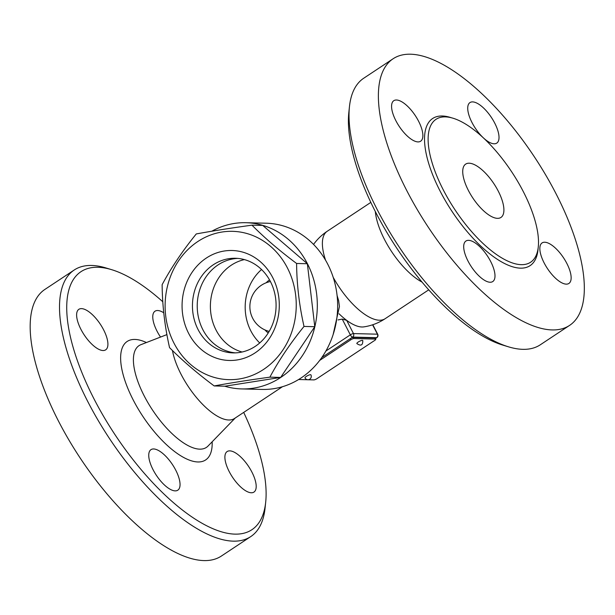 <?xml version="1.0" encoding="UTF-8"?>
<svg xmlns="http://www.w3.org/2000/svg" width="615" height="615" viewBox="0 0 615 615"><rect width="100%" height="100%" fill="white"/><g stroke="black" fill="none" stroke-linecap="round" stroke-linejoin="round"><path stroke-width="0.92" d="M211.806 231.232A83.133 73.469 91.4 0 1 245.908 222.707L266.249 223.214A83.133 73.469 91.4 0 1 337.627 308.153A83.133 73.469 91.4 0 1 262.105 389.433L241.764 388.926A83.133 73.469 91.4 0 1 224.667 386.197M245.908 222.707A83.133 73.469 91.4 0 1 317.286 307.646A83.133 73.469 91.4 0 1 241.764 388.926M251.966 225.159L262.728 225.428L307.362 263.743L314.78 326.696L280.64 377.425L224.944 386.205L214.181 385.936C197.015 373.113 182.14 360.344 169.548 347.629C164.789 326.58 162.314 305.601 162.137 284.668C171.224 267.702 182.601 250.797 196.27 233.938C212.544 230.956 231.109 228.034 251.966 225.159C264.558 237.874 279.433 250.643 296.599 263.474C296.776 284.399 299.251 305.386 304.01 326.434C290.341 343.285 278.964 360.19 269.877 377.156C249.021 380.024 230.456 382.953 214.181 385.936M287.405 267.909A74.177 65.559 -88.6 0 0 173.845 268.893A74.177 65.559 -88.6 0 0 230.771 379.663A74.177 65.559 -88.6 0 0 287.405 267.909M307.362 263.743L296.599 263.474M314.78 326.696L304.01 326.434M280.64 377.425L269.877 377.156M272.737 277.626A54.996 48.6 91.4 0 1 230.748 360.482A54.996 48.6 91.4 0 1 188.544 278.357A54.996 48.6 91.4 0 1 272.737 277.626M270.454 281.608A47.324 41.82 91.4 0 1 270.2 329.532A47.324 41.82 91.4 0 1 233.085 352.887A47.324 41.82 91.4 0 1 192.457 304.54A47.324 41.82 91.4 0 1 235.445 258.269A47.324 41.82 91.4 0 1 270.454 281.608M235.484 352.872A47.324 41.82 91.4 0 1 197.238 304.656A47.324 41.82 91.4 0 1 237.836 258.408M242.087 352.011A47.324 41.82 91.4 0 1 216.019 330.001A47.324 41.82 91.4 0 1 244.393 259.599M172.454 350.504A52.436 20.879 56.5 0 0 199.875 401.449A52.436 20.879 56.5 0 0 234.492 418.5L282.493 386.697M321.768 357.546L350.212 338.704A2.56 0.63 -27.2 0 1 353.364 337.443L374.904 337.973A2.56 0.63 -27.2 0 1 375.219 338.104L375.788 339.203A2.56 0.63 -27.2 0 1 374.712 340.403L317.002 378.632A2.56 0.63 -27.2 0 1 313.85 379.901L298.613 379.517M319.685 360.405L350.781 339.811A2.56 0.63 -27.2 0 1 353.933 338.542L375.465 339.08A2.56 0.63 -27.2 0 1 375.788 339.203M358.253 342.009A3.329 0.815 -27.2 0 1 362.765 340.533C362.911 345.299 360.936 346.314 356.854 343.57A3.329 0.815 -27.2 0 1 358.253 342.009M306.416 376.349A3.329 0.815 -27.2 0 1 310.929 374.873A3.329 3.329 0 0 1 309.491 379.347A3.329 3.329 0 0 1 305.009 377.91A3.329 0.815 -27.2 0 1 306.416 376.349M338.058 319.931L342.232 319.1L346.691 320.369A48.278 19.219 56.5 0 0 363.788 326.88A48.278 19.219 56.5 0 0 363.796 326.88A48.293 19.226 56.5 0 0 363.819 326.88L363.788 326.88M337.089 295.515L338.627 300.597L339.434 306.516L333.115 334.614M243.694 412.404A154.757 61.608 -123.5 0 1 265.695 502.163A154.757 61.608 -123.5 0 1 198.999 521.489A154.757 61.608 -123.5 0 1 94.01 398.897A154.757 61.608 -123.5 0 1 111.707 269.693A154.757 61.608 -123.5 0 1 162.814 301.781M103.036 350.527A24.3 9.671 -123.5 0 1 82.464 332.131A24.3 9.671 -123.5 0 1 78.851 309.322A24.3 9.671 -123.5 0 1 100.33 324.236A24.3 9.671 -123.5 0 1 105.688 349.835A24.3 9.671 -123.5 0 1 103.036 350.527M160.523 337.074A24.3 9.671 -123.5 0 1 157.048 331.193A24.3 9.671 -123.5 0 1 155.003 311.213A24.3 9.671 -123.5 0 1 163.767 312.797M229.779 450.864A24.3 9.671 -123.5 0 1 250.351 469.26A24.3 9.671 -123.5 0 1 253.964 492.077A24.3 9.671 -123.5 0 1 232.478 477.155A24.3 9.671 -123.5 0 1 227.12 451.556A24.3 9.671 -123.5 0 1 229.779 450.864M175.759 470.198A24.3 9.671 -123.5 0 1 177.812 490.178A24.3 9.671 -123.5 0 1 156.325 475.257A24.3 9.671 -123.5 0 1 150.975 449.657A24.3 9.671 -123.5 0 1 175.759 470.198M111.707 269.693L105.98 267.956A159.869 63.645 56.5 0 0 74.207 270.008A159.869 63.645 56.5 0 0 87.707 401.426A159.869 63.645 56.5 0 0 250.782 536.572A159.869 63.645 56.5 0 0 265.065 508.113L265.695 502.163M74.207 270.008L44.864 289.442A159.869 63.645 56.5 0 0 58.364 420.86A159.869 63.645 56.5 0 0 221.438 556.006L250.782 536.572M339.034 313.758A48.293 19.226 56.5 0 0 363.811 326.88A52.436 52.436 0 0 0 385.121 318.716L428.74 289.826M375.335 211.552A52.436 20.879 56.5 0 0 422.059 282.101M349.451 106.687L348.82 112.63A154.757 61.608 56.5 0 0 375.711 212.298A154.757 61.608 56.5 0 0 502.809 345.1L508.528 346.837A159.869 63.645 -123.5 0 1 377.233 209.646A159.869 63.645 -123.5 0 1 349.451 106.687A159.869 63.645 -123.5 0 1 363.749 78.213L393.07 58.786M540.285 344.8A159.869 63.645 -123.5 0 1 508.528 346.837M406.577 190.204A159.869 63.645 -123.5 0 1 393.093 58.771A159.869 63.645 -123.5 0 1 534.45 156.963A159.869 63.645 -123.5 0 1 569.628 325.366A159.869 63.645 -123.5 0 1 406.577 190.204M467.984 261.006A24.3 9.671 -123.5 0 1 465.932 241.034A24.3 9.671 -123.5 0 1 487.411 255.948A24.3 9.671 -123.5 0 1 492.769 281.547A24.3 9.671 -123.5 0 1 467.984 261.006M566.261 284.138A24.3 9.671 -123.5 0 1 545.69 265.742A24.3 9.671 -123.5 0 1 542.076 242.925A24.3 9.671 -123.5 0 1 563.563 257.846A24.3 9.671 -123.5 0 1 568.913 283.446A24.3 9.671 -123.5 0 1 566.261 284.138M494.737 123.131A24.3 9.671 -123.5 0 1 496.789 143.103A24.3 9.671 -123.5 0 1 475.31 128.189A24.3 9.671 -123.5 0 1 469.952 102.59A24.3 9.671 -123.5 0 1 494.737 123.131M396.46 99.999A24.3 9.671 -123.5 0 1 417.032 118.395A24.3 9.671 -123.5 0 1 420.645 141.212A24.3 9.671 -123.5 0 1 399.158 126.29A24.3 9.671 -123.5 0 1 393.8 100.691A24.3 9.671 -123.5 0 1 396.46 99.999M443.231 189.774A85.693 34.117 56.5 0 0 530.63 262.221A85.693 34.117 56.5 0 0 511.772 171.962A85.693 34.117 56.5 0 0 436.004 119.325A85.693 34.117 56.5 0 0 443.231 189.774M468.361 190.404A31.972 12.73 -123.5 0 1 465.663 164.12A31.972 12.73 -123.5 0 1 493.93 183.747A31.972 12.73 -123.5 0 1 500.971 217.433A31.972 12.73 -123.5 0 1 468.361 190.404M261.544 269.524A47.324 41.82 -88.6 0 0 250.812 330.862A47.324 41.82 -88.6 0 0 259.722 342.947M264.934 329.917A31.972 28.259 -88.6 0 0 268.209 332.984M269.531 279.894A31.972 28.259 -88.6 0 0 266.111 282.8M337.65 307.085A60.109 53.128 91.4 0 1 337.597 309.23M350.781 339.811L350.212 338.704L352.656 337.089A2.56 2.26 -88.6 0 0 353.479 333.584A2.56 0.63 152.8 0 0 350.327 334.852A2.56 1.015 56.5 0 0 352.656 337.089L376.588 337.681L375.404 338.465M342.232 319.1L350.327 334.852L325.865 351.05M353.933 338.542L353.364 337.443M374.904 337.973L375.465 339.08M372.59 324.797L377.41 334.183A2.56 2.26 91.4 0 1 376.588 337.681A2.56 1.015 56.5 0 0 376.864 337.612A2.56 2.56 0 0 0 377.725 334.306A2.56 0.63 152.8 0 0 377.41 334.183L353.479 333.584L346.691 320.369M235.245 417.992L208.024 446.052A61.023 24.293 -123.5 0 1 152.443 409.944A61.023 24.293 -123.5 0 1 140.881 344.684L166.911 334.598M146.416 342.54A71.056 28.29 56.5 0 0 122.854 373.589A71.056 28.29 56.5 0 0 174.376 451.372A71.056 28.29 56.5 0 0 212.16 441.793M313.558 244.424A52.436 52.436 0 0 1 327.203 231.286A52.436 20.879 56.5 0 0 325.581 260.245M333.207 277.35A52.436 20.879 56.5 0 0 385.121 318.716M451.625 117.842A88.252 35.132 56.5 0 0 440.079 191.042A88.252 35.132 56.5 0 0 500.756 261.429A88.252 35.132 56.5 0 0 538.11 248.406M372.805 324.728L377.725 334.306M376.864 337.612L375.45 338.55M327.203 231.286L370.822 202.397M569.644 325.35L540.301 344.792M269.078 331.562L268.678 331.27M270.331 281.363L269.916 281.632M270.416 281.532A25.576 25.576 0 0 0 269.17 331.4"/></g></svg>
